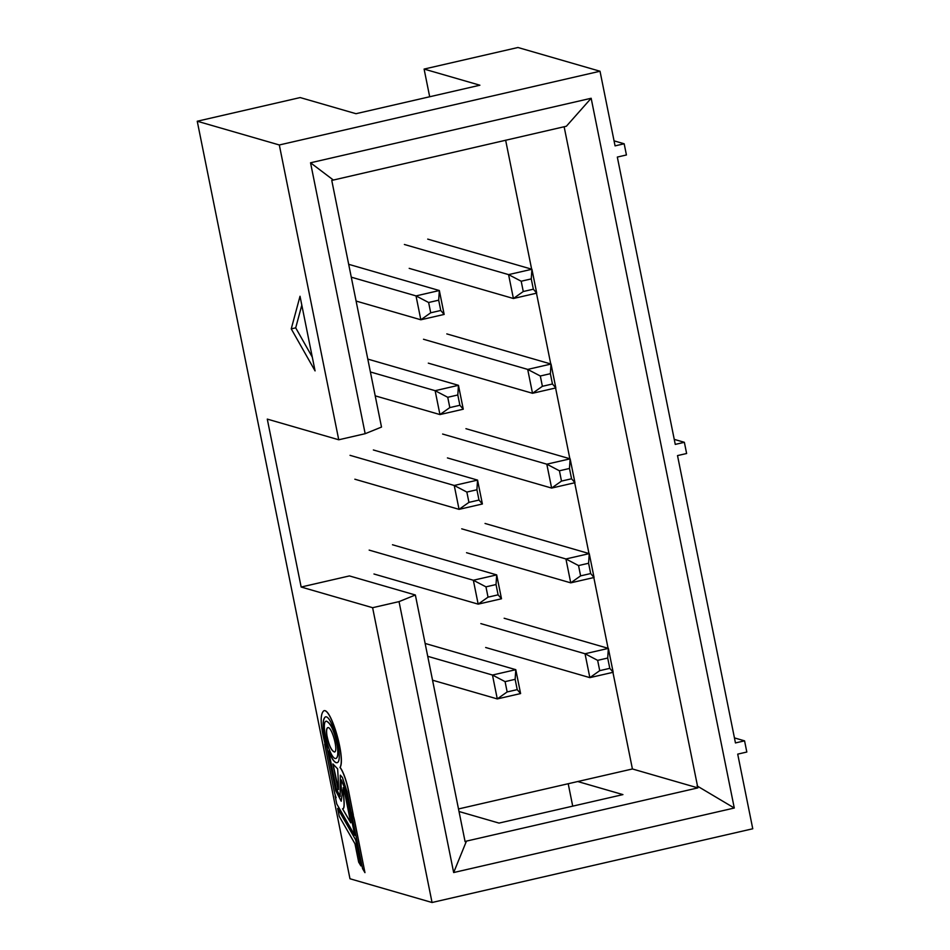 <?xml version="1.0" encoding="UTF-8"?>
<svg xmlns="http://www.w3.org/2000/svg" width="950" height="950" viewBox="0 0 950 950"><rect width="100%" height="100%" fill="white"/><g stroke="black" fill="none" stroke-linecap="round" stroke-linejoin="round"><path stroke-width="1.43" d="M424.104 69.077L517.952 47.5L600.02 71.238L279.312 144.97L197.244 121.232L300.188 97.565L355.977 113.703L479.892 85.215L424.104 69.077L429.685 96.758M197.244 121.232L349.98 878.762L432.048 902.5L752.756 828.768L737.711 754.134L746.819 752.032L744.562 740.846L734.445 737.913M572.719 806.146L568.207 783.726M744.562 740.846L735.454 742.936L677.516 455.596L686.624 453.506L684.368 442.308L674.251 439.375M684.368 442.308L675.26 444.398L617.322 157.071L626.43 154.969L624.174 143.782L614.056 140.849M600.02 71.238L615.066 145.873L624.174 143.782M279.312 144.97L338.746 439.779L365.168 433.699L310.543 162.783L591.161 98.266L734.279 808.023L453.661 872.539L399.036 601.623L415.364 594.997L349.434 575.926L301.15 587.029L372.614 607.703L399.036 601.623M372.614 607.703L432.048 902.5M453.661 872.539L466.462 841.106L465.096 841.664L415.364 594.997M338.746 439.779L267.283 419.104L301.15 587.029M315.067 370.892L291.246 328.866L300.022 296.257L315.067 370.892M458.506 808.949L632.415 768.966L697.882 787.894L564.134 126.742M577.742 781.529L622.927 794.604L499.023 823.092L459.028 811.514M466.462 841.106L697.882 787.894M365.168 433.699L381.508 427.072L331.764 180.417L566.378 126.231L591.161 98.266M505.637 140.196L531.644 269.183M536.477 293.194L550.751 363.957M555.596 387.98L569.857 458.743M574.702 482.766L588.976 553.529M593.821 577.553L608.083 648.316M612.928 672.327L632.415 768.966M310.543 162.783L333.129 179.859M734.279 808.023L697.051 785.899M301.815 305.128L295.699 327.845L291.246 328.866M569.477 468.469L571.556 478.776L561.497 481.092L559.419 470.784L569.477 468.469L570.131 458.826L546.808 464.182L559.419 470.784M442.617 434.043L546.808 464.182L551.629 488.074L574.952 482.707L571.556 478.776M574.952 482.707L570.131 458.826L465.939 428.688M447.426 457.924L551.629 488.074L561.497 481.092M476.912 489.761L478.99 500.056L468.932 502.372L466.854 492.064L476.912 489.761L477.565 480.106L454.242 485.474L466.854 492.064M350.039 455.335L454.242 485.474L459.052 509.354L482.386 503.987L478.99 500.056M482.386 503.987L477.565 480.106L373.362 449.968M354.861 479.216L459.052 509.354L468.932 502.372M588.596 563.255L590.674 573.562L580.616 575.866L578.538 565.571L588.596 563.255L589.249 553.612L565.927 558.968L578.538 565.571M461.724 528.829L565.927 558.968L570.736 582.849L594.059 577.493L590.674 573.562M594.059 577.493L589.249 553.612L485.046 523.462M466.533 552.71L570.736 582.849L580.616 575.866M496.031 584.535L498.097 594.842L488.039 597.158L485.961 586.851L496.031 584.535L496.684 574.893L473.349 580.248L485.961 586.851M369.158 550.109L473.349 580.248L478.171 604.141L501.493 598.773L498.097 594.842M501.493 598.773L496.684 574.893L392.481 544.754M373.968 574.002L478.171 604.141L488.039 597.158M550.371 373.694L552.449 383.99L542.391 386.306L540.312 375.998L550.371 373.694L551.024 364.04L527.701 369.407L540.312 375.998M423.498 339.257L527.701 369.407L532.511 393.288L555.833 387.921L552.449 383.99M555.833 387.921L551.024 364.04L446.821 333.901M428.319 363.149L532.511 393.288L542.391 386.306M457.805 394.974L459.883 405.27L449.813 407.586L447.747 397.29L457.805 394.974L458.458 385.32L435.136 390.688L447.747 397.29M370.393 371.961L435.136 390.688L439.945 414.568L463.267 409.201L459.883 405.27M463.267 409.201L458.458 385.32L367.804 359.1M375.202 395.841L439.945 414.568L449.813 407.586M607.703 658.041L609.781 668.337L599.723 670.653L597.645 660.357L607.703 658.041L608.356 648.387L585.034 653.754L597.645 660.357M480.831 623.616L585.034 653.754L589.855 677.635L613.178 672.279L609.781 668.337M613.178 672.279L608.356 648.387L504.153 618.248M485.652 647.496L589.855 677.635L599.723 670.653M515.138 679.321L517.216 689.629L507.157 691.932L505.079 681.637L515.138 679.321L515.791 669.679L492.468 675.034L505.079 681.637M427.726 656.307L492.468 675.034L497.277 698.915L520.6 693.559L517.216 689.629M520.6 693.559L515.791 669.679L425.137 643.447M432.547 680.2L497.277 698.915L507.157 691.932M531.264 278.908L533.342 289.204L523.272 291.519L521.194 281.224L531.264 278.908L531.917 269.254L508.582 274.621L521.194 281.224M404.391 244.482L508.582 274.621L513.404 298.502L536.726 293.134L533.342 289.204M536.726 293.134L531.917 269.254L427.714 239.115M409.201 268.363L513.404 298.502L523.272 291.519M438.686 300.188L440.764 310.484L430.706 312.799L428.628 302.504L438.686 300.188L439.339 290.534L416.017 295.901L428.628 302.504M351.286 277.174L416.017 295.901L420.838 319.782L444.161 314.426L440.764 310.484M444.161 314.426L439.339 290.534L348.686 264.314M356.096 301.055L420.838 319.782L430.706 312.799M337.654 808.414L339.245 816.347L354.968 843.766L358.673 862.125L360.917 865.889L355.668 839.836L337.654 808.414L355.668 839.836M360.917 865.889L355.775 839.812M332.892 763.931L337.63 768.847C338.758 786.992 338.758 793.203 337.642 787.491L332.892 763.931M338.532 789.414L333.07 764.216M337.749 787.467L338.485 789.45M350.681 822.51L342.558 808.783C346.56 809.436 340.991 782.943 344.054 789.592L350.752 822.842L342.558 808.783M342.677 808.759C346.667 809.4 341.098 782.907 344.161 789.569M343.164 787.657L344.054 789.592M353.353 815.112L348.579 790.863A24.142 5.32 -102.9 0 0 340.112 767.41L339.993 767.446C345.681 758.646 331.027 707.501 323.772 710.79C319.723 714.543 320.411 726.536 325.814 746.783L324.686 744.111L333.866 789.652A14.903 3.289 -102.9 0 0 336.11 797.703L335.16 796.076L336.739 803.914L354.766 835.347L345.883 791.338L341.383 779.891L341.109 786.161L342.131 794.283L341.204 801.218L335.706 790.649L326.064 743.209C322.383 728.234 322.145 719.471 325.351 716.929C332.274 714.163 344.387 762.161 336.894 762.719C334.519 762.862 331.764 758.967 328.617 751.046L336.241 788.547L340.124 796.492L340.302 775.176L342.404 777.432L347.059 791.682L362.579 868.668L364.954 872.646L354.576 821.168A11.97 2.636 -102.9 0 0 352.022 812.571L353.353 815.112L348.472 790.887A24.142 5.32 -102.9 0 0 339.993 767.446M364.954 872.646L354.683 821.144A11.97 2.636 -102.9 0 0 352.545 813.556M340.171 796.48L340.349 775.164M336.953 762.707C334.578 762.767 331.847 758.872 328.736 751.023L328.617 751.046M341.264 801.194L335.825 790.626L326.171 743.185C322.513 728.318 322.252 719.566 325.411 716.918M354.766 835.347L346.002 791.314L341.383 779.891M335.92 797.169L335.16 796.076M325.541 745.857L324.686 744.111M340.112 767.41C345.788 758.623 331.134 707.477 323.879 710.766L323.819 710.778M326.8 735.466C326.171 730.788 326.503 728.175 327.798 727.641C331.787 726.097 338.77 751.64 334.447 752.008C331.36 750.832 328.807 745.322 326.8 735.466M334.507 751.996C331.419 750.702 328.878 745.18 326.919 735.443C326.289 730.835 326.598 728.234 327.845 727.629M336.027 758.444L335.92 758.468C337.856 757.506 338.307 753.362 337.286 746.035C334.495 731.488 330.838 723.211 326.325 721.169C320.079 721.466 329.876 760.238 335.92 758.468L336.027 758.444C337.963 757.482 338.414 753.338 337.392 746.011C334.602 731.464 330.944 723.176 326.444 721.145L326.384 721.169M295.699 327.845L312.301 357.129"/></g></svg>
